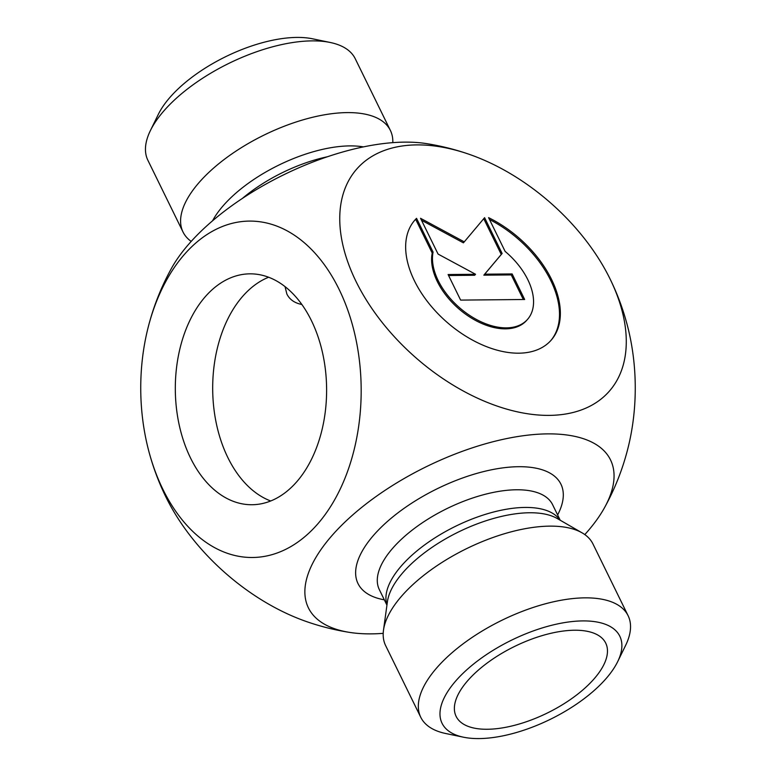 <?xml version="1.0" encoding="UTF-8"?>
<svg xmlns="http://www.w3.org/2000/svg" width="776" height="776" viewBox="0 0 776 776"><rect width="100%" height="100%" fill="white"/><g stroke="black" fill="none" stroke-linecap="round" stroke-linejoin="round"><path stroke-width="1.16" d="M416.547 218.328L433.076 252.084A59.345 36.21 41.4 0 0 466.871 313.504A59.345 36.21 41.4 0 0 527.544 319.373A59.345 36.21 41.4 0 0 505.127 251.405L488.589 217.658A90.821 55.416 -138.6 0 1 551.164 340.179A90.821 55.416 -138.6 0 1 446.384 321.73A90.821 55.416 -138.6 0 1 414.859 220.103A90.821 55.416 -138.6 0 1 416.547 218.328L415.684 219.317A90.821 55.416 41.4 0 0 414.433 220.597M550.727 340.664A90.821 55.416 41.4 0 0 489.51 219.521M527.544 319.373L526.681 320.352A59.345 36.21 -138.6 0 1 466.007 314.484A59.345 36.21 -138.6 0 1 432.213 253.063L415.684 219.317M433.076 252.084L432.213 253.063M523.325 299.507L511.277 274.917L483.836 275.17L501.257 254.46L483.739 218.706M512.141 273.938L524.663 299.497L460.624 300.099L448.101 274.539L475.542 274.277L438.081 254.082L420.543 218.299L464.261 241.86L484.593 217.687L502.12 253.48L484.699 274.19L512.141 273.938L511.277 274.917M484.699 274.19L483.836 275.17M502.12 253.48L501.257 254.46M464.261 241.86L463.398 242.839L421.514 220.258M475.542 274.277L474.67 275.257L448.576 275.509M191.197 241.414A115.449 51.41 -26.1 0 1 183.029 232.024A115.449 51.41 -26.1 0 1 199.5 182.05A115.449 51.41 -26.1 0 1 307.345 118.631A115.449 51.41 -26.1 0 1 390.386 130.446A115.449 51.41 -26.1 0 1 392.801 142.648M147.285 330.915A168.198 110.211 -90.5 0 0 148.391 449.585A168.198 110.211 -90.5 0 0 162.873 489.278A168.198 110.211 -90.5 0 0 317.219 524.528A168.198 110.211 -90.5 0 0 339.054 289.293A168.198 110.211 -90.5 0 0 234.565 222.77A168.198 110.211 -90.5 0 0 147.285 330.915A247.389 247.389 0 0 1 171.389 268.486A168.198 74.903 -26.1 0 1 426.325 143.589A247.389 247.389 0 0 1 469.092 154.279A168.198 102.626 41.4 0 0 355.971 281.339A168.198 102.626 41.4 0 0 549.272 415.383A168.198 102.626 41.4 0 0 610.062 278.953A168.198 102.626 41.4 0 0 609.635 278.08A168.198 102.626 41.4 0 0 469.092 154.279M183.029 232.024L147.896 160.302A115.449 51.41 -26.1 0 1 150.379 130.611A115.449 51.41 -26.1 0 1 164.366 110.337A115.449 51.41 -26.1 0 1 330.266 42.486A115.449 51.41 -26.1 0 1 355.243 58.724L390.386 130.446M330.266 42.486L312.524 38.8A98.959 44.067 153.9 0 0 170.332 96.951A98.959 44.067 153.9 0 0 158.333 114.334L150.379 130.611M285.044 286.645L286.868 294.017C289.623 299.575 294.618 303.057 301.845 304.483M270.708 500.986A115.449 75.65 89.5 0 1 212.692 389.649A115.449 75.65 89.5 0 1 268.603 277.245M296.442 482.119A115.449 75.65 89.5 0 1 252.055 504.73A115.449 75.65 89.5 0 1 179.382 425.762A115.449 75.65 89.5 0 1 205.485 296.461A115.449 75.65 89.5 0 1 249.882 273.841A115.449 75.65 89.5 0 1 322.544 352.818A115.449 75.65 89.5 0 1 296.442 482.119M456.181 680.455A98.959 44.067 -26.1 0 1 570.981 621.683A98.959 44.067 -26.1 0 1 617.667 661.666A98.959 44.067 -26.1 0 1 550.31 719.323A98.959 44.067 -26.1 0 1 463.476 737.2A98.959 44.067 -26.1 0 1 456.181 680.455M617.667 661.666L625.621 645.389A115.449 51.41 153.9 0 0 628.104 615.698A115.449 51.41 153.9 0 0 545.062 603.883A115.449 51.41 153.9 0 0 437.227 667.312A115.449 51.41 153.9 0 0 420.757 717.276A115.449 51.41 153.9 0 0 445.734 733.514L463.476 737.2M628.104 615.698L592.971 543.976A115.449 51.41 153.9 0 0 582.107 532.86A115.449 51.41 153.9 0 0 402.094 595.59A115.449 51.41 153.9 0 0 383.49 630.16A115.449 51.41 153.9 0 0 385.614 645.554L420.757 717.276M593.834 679.155A83.284 37.093 -26.1 0 1 512.082 725.929A83.284 37.093 -26.1 0 1 454.823 712.659A83.284 37.093 -26.1 0 1 514.604 646.437A83.284 37.093 -26.1 0 1 603.573 639.793A83.284 37.093 -26.1 0 1 593.834 679.155M584.803 534.586A168.198 74.903 153.9 0 0 604.611 507.514A168.198 74.903 153.9 0 0 547.555 433.881A168.198 74.903 153.9 0 0 341.023 525.905A168.198 74.903 153.9 0 0 349.675 632.411A168.198 74.903 153.9 0 0 383.199 633.352M349.695 632.411A247.389 247.389 0 0 1 306.908 621.721A168.198 102.626 -138.6 0 1 166.365 497.92A168.198 102.626 -138.6 0 1 165.938 497.047M609.635 278.08A247.389 247.389 0 0 1 627.609 326.415A168.198 110.211 89.5 0 1 628.715 445.084A247.389 247.389 0 0 1 604.611 507.514M242.384 198.423A96.486 42.971 -26.1 0 1 327.453 156.742M363.43 146.897A98.697 43.951 153.9 0 0 223.595 205.271A98.697 43.951 153.9 0 0 212.556 220.811M383.49 630.16L387.418 601.691A98.697 43.951 -26.1 0 1 403.316 572.135A98.697 43.951 -26.1 0 1 529.552 512.761A98.697 43.951 -26.1 0 1 557.207 518.504L582.107 532.86M559.952 520.085A96.486 42.971 153.9 0 0 525.148 507.436A96.486 42.971 153.9 0 0 427.557 542.812A96.486 42.971 153.9 0 0 386.981 604.824M386.933 605.144L379.319 589.585A96.486 42.971 -26.1 0 1 416.644 526.768A96.486 42.971 -26.1 0 1 516.486 489.772A96.486 42.971 -26.1 0 1 552.599 504.691L560.223 520.25M557.624 514.934A112.976 50.314 153.9 0 0 518.63 466.706A112.976 50.314 153.9 0 0 380.55 527.884A112.976 50.314 153.9 0 0 384.333 599.829M148.391 449.585A247.389 247.389 0 0 0 166.365 497.92"/></g></svg>
